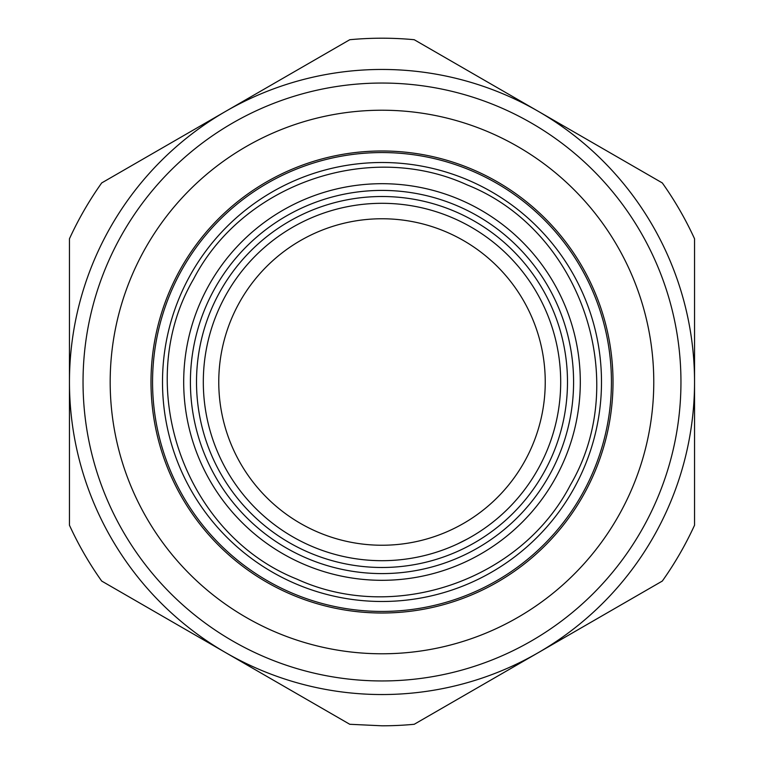 <?xml version="1.0" encoding="UTF-8"?>
<svg xmlns="http://www.w3.org/2000/svg" width="764" height="764" viewBox="0 0 764 764"><rect width="100%" height="100%" fill="white"/><g stroke="black" fill="none" stroke-linecap="round" stroke-linejoin="round"><path stroke-width="1.15" d="M382 69.457A312.543 312.543 0 0 0 288.314 680.17A312.543 312.543 0 0 0 694.543 382A312.543 312.543 0 0 0 382 69.457A312.543 312.543 0 0 0 288.314 680.17A312.543 312.543 0 0 0 694.543 382A312.543 312.543 0 0 0 382 69.457A312.543 312.543 0 0 1 694.457 389.373A312.543 312.543 0 0 0 694.543 382L694.543 525.231A343.8 343.8 0 0 1 662.312 581.06L414.231 724.282A343.8 343.8 0 0 1 382 725.8L349.769 724.282L101.688 581.06A343.8 343.8 0 0 1 69.457 525.231L69.457 238.769A343.8 343.8 0 0 1 101.688 182.94L349.769 39.718A343.8 343.8 0 0 1 414.231 39.718L662.312 182.94A343.8 343.8 0 0 1 694.543 238.769L694.543 382A312.543 312.543 0 0 0 538.276 111.324M334.508 608.077A231.014 231.014 0 0 0 613.014 382A231.014 231.014 0 0 0 382 150.986A231.014 231.014 0 0 0 334.508 608.077M538.276 652.676L662.312 581.06M145.045 606.091L349.769 724.282M694.543 525.231L694.543 389.373M662.312 182.94L543.882 114.571M694.543 382L694.543 288.84M349.769 39.718L231.339 108.087M536.213 110.14L414.231 39.718M69.457 238.769L69.457 374.627M223.671 112.518L101.688 182.94M69.457 382.115L69.457 525.231M457.588 699.251L414.231 724.282M491.997 180.648A229.439 229.439 0 0 1 589.607 479.668A229.439 229.439 0 0 1 272.003 583.352A229.439 229.439 0 0 1 180.648 272.003A229.439 229.439 0 0 1 491.997 180.648M300.701 585.873A219.488 219.488 0 0 0 580.611 475.437A219.488 219.488 0 0 0 487.231 189.376A219.488 219.488 0 0 0 189.376 276.769A219.488 219.488 0 0 0 300.701 585.873M570.421 484.939C520.952 580.497 394.558 623.978 296.776 579.064C183.36 533.921 131.933 384.426 193.578 279.061C243.047 183.503 369.442 140.022 467.224 184.936C580.64 230.079 632.067 379.574 570.421 484.939M382 203.31A178.69 178.69 0 0 1 560.69 382A178.69 178.69 0 0 1 382 560.69A178.69 178.69 0 0 1 203.31 382A178.69 178.69 0 0 1 382 203.31M457.521 543.949L467.673 538.821M382 545.238A163.238 163.238 0 0 0 545.238 382A163.238 163.238 0 0 0 382 218.762A163.238 163.238 0 0 0 218.762 382A163.238 163.238 0 0 0 382 545.238M382 680.953A298.953 298.953 0 0 0 680.953 382A298.953 298.953 0 0 0 382 83.047A298.953 298.953 0 0 0 292.392 667.211A298.953 298.953 0 0 0 382 680.953M326.123 647.977A271.774 271.774 0 0 0 653.774 382A271.774 271.774 0 0 0 382 110.226A271.774 271.774 0 0 0 326.123 647.977M556.03 477.07A198.306 198.306 0 0 1 300.882 562.963A198.306 198.306 0 0 1 207.97 286.93A198.306 198.306 0 0 1 477.07 207.97A198.306 198.306 0 0 1 556.03 477.07M550.137 473.852A191.592 191.592 0 0 1 303.633 556.832A191.592 191.592 0 0 1 213.863 290.148A191.592 191.592 0 0 1 473.852 213.863A191.592 191.592 0 0 1 550.137 473.852M382 196.51A185.49 185.49 0 0 1 567.49 382A185.49 185.49 0 0 1 382 567.49A185.49 185.49 0 0 1 196.51 382A185.49 185.49 0 0 1 382 196.51"/></g></svg>
